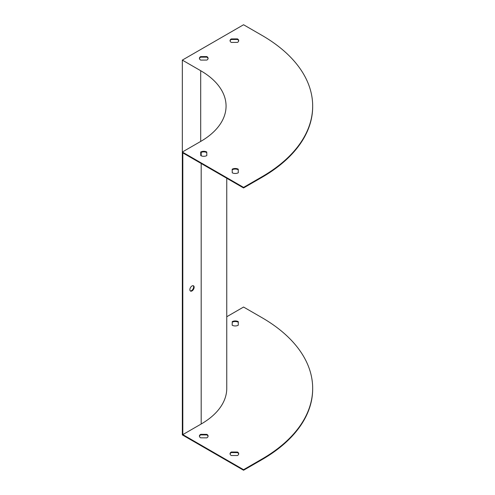 <?xml version="1.0" encoding="UTF-8"?>
<svg xmlns="http://www.w3.org/2000/svg" width="495" height="495" viewBox="0 0 495 495"><rect width="100%" height="100%" fill="white"/><g stroke="black" fill="none" stroke-linecap="round" stroke-linejoin="round"><path stroke-width="0.74" d="M182.327 60.105L200.698 70.717A86.606 50.001 180 0 1 226.067 106.072A86.606 50.001 180 0 1 200.698 141.428L182.327 152.033L243.565 187.388L261.942 176.783A173.213 100.002 0 0 0 312.673 106.072A173.213 100.002 0 0 0 261.942 35.355L243.565 24.75L182.327 60.105L182.327 434.895L243.565 470.25L243.565 469.687L261.942 459.075A173.213 100.002 0 0 0 312.673 388.365A173.213 100.002 0 0 0 261.942 317.648L243.565 307.042L226.76 316.744M206.823 155.572L206.762 152.002A4.331 2.5 0 0 0 200.698 152.033L200.76 155.603A4.331 2.5 0 0 0 206.823 155.572L206.762 152.565A4.331 2.5 0 0 0 200.71 152.596M238.293 172.755L238.244 169.748A4.331 2.5 0 0 0 232.192 169.779M208.061 58.62A4.331 2.5 0 0 0 206.823 57.135L200.636 57.173A4.331 2.5 0 0 0 199.46 58.62M238.683 40.943A4.331 2.5 0 0 0 237.445 39.458L231.258 39.495A4.331 2.5 0 0 0 230.076 40.943M243.565 469.687L182.816 434.61L182.816 152.881L243.565 187.958L261.942 177.352A173.213 100.002 0 0 0 312.673 106.635L312.673 106.072M193.254 285.714A3.032 1.751 -60 0 1 193.421 288.189A3.032 1.751 -60 0 1 191.516 290.633A3.032 1.751 -60 0 1 190.259 290.893M243.565 187.388L243.565 187.958M232.18 169.216L232.242 172.786A4.331 2.5 0 0 0 238.305 172.749L238.244 169.179A4.331 2.5 0 0 0 232.18 169.216M206.885 60.068A4.331 2.5 0 0 0 208.092 58.342A4.331 2.5 0 0 0 206.823 56.572L200.636 56.609A4.331 2.5 0 0 0 199.429 58.342A4.331 2.5 0 0 0 200.698 60.105L206.885 60.068M237.507 42.391A4.331 2.5 0 0 0 238.714 40.658A4.331 2.5 0 0 0 237.445 38.895L231.258 38.926A4.331 2.5 0 0 0 230.051 40.658A4.331 2.5 0 0 0 231.32 42.428L237.507 42.391M182.816 434.61L201.187 424.005A87.299 50.403 0 0 0 226.76 388.365L226.76 178.256M192.004 290.918A3.032 1.751 120 0 0 193.984 288.245A3.032 1.751 120 0 0 193.52 285.819A3.032 1.751 120 0 0 190.488 287.57A3.032 1.751 120 0 0 190.488 291.066A3.032 1.751 120 0 0 192.004 290.918M232.18 325.221L232.242 321.645A4.331 2.5 180 0 1 238.305 321.682L238.244 325.252A4.331 2.5 180 0 1 232.18 325.221L232.242 322.214A4.331 2.5 180 0 1 238.293 322.245M199.46 436.38A4.331 2.5 180 0 1 200.698 434.895L206.885 434.932A4.331 2.5 180 0 1 208.061 436.38M230.076 454.057A4.331 2.5 180 0 1 231.32 452.572L237.507 452.609A4.331 2.5 180 0 1 238.683 454.057M243.565 470.25L261.942 459.645A173.213 100.002 0 0 0 312.673 388.928L312.673 388.365M206.823 437.865L200.636 437.828A4.331 2.5 180 0 1 199.429 436.095A4.331 2.5 180 0 1 200.698 434.325L206.885 434.363A4.331 2.5 180 0 1 208.092 436.095A4.331 2.5 180 0 1 206.823 437.865M237.445 455.542L231.258 455.505A4.331 2.5 180 0 1 230.051 453.773A4.331 2.5 180 0 1 231.32 452.003L237.507 452.04A4.331 2.5 180 0 1 238.714 453.773A4.331 2.5 180 0 1 237.445 455.542M231.32 452.003L231.32 452.572M237.507 452.04L237.507 452.609M200.698 434.325L200.698 434.895M206.885 434.363L206.885 434.932M232.242 321.645L232.242 322.214M231.258 39.495L231.258 38.926M237.445 39.458L237.445 38.895M206.823 57.135L206.823 56.572M200.636 57.173L200.636 56.609M238.244 169.748L238.244 169.179M206.762 152.565L206.762 152.002M200.698 70.717L200.698 141.428M261.942 176.783L261.942 177.352M201.187 424.005L201.187 163.492M201.187 155.814L201.187 152.355M261.942 459.645L261.942 459.075"/></g></svg>
